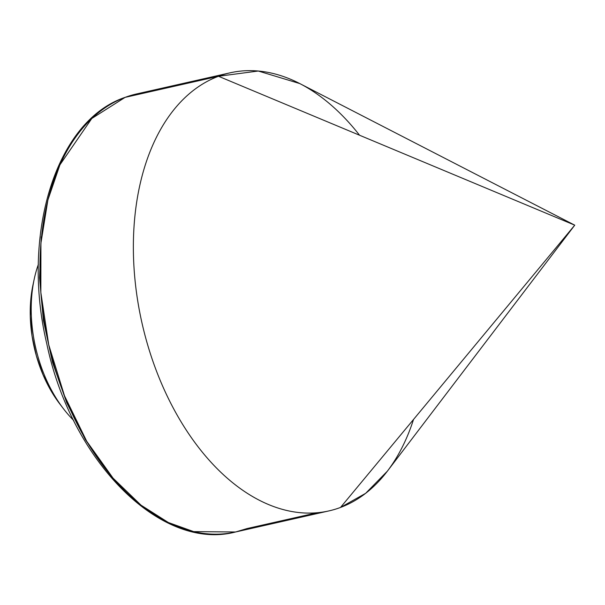 <?xml version="1.0" encoding="UTF-8"?>
<svg xmlns="http://www.w3.org/2000/svg" width="605" height="605" viewBox="0 0 605 605"><rect width="100%" height="100%" fill="white"/><g stroke="black" fill="none" stroke-linecap="round" stroke-linejoin="round"><path stroke-width="0.91" d="M247.105 528.551L235.572 531.992L193.683 531.614L168.379 522.538L141.018 505.167L113.075 478.177L86.719 441.272L64.493 395.791L48.733 344.789L40.845 292.48L40.928 243.134L47.886 200.013L59.925 164.84L91.786 118.497L125.091 97.375A4.492 3.479 -110.5 0 0 124.713 97.488A4.492 3.479 -110.5 0 0 124.388 97.639A4.492 3.479 69.5 0 1 124.713 97.488A4.492 3.479 69.5 0 1 125.091 97.375A224.546 141.003 77.3 0 0 50.797 353.335A224.546 141.003 77.3 0 0 235.572 531.992A224.546 141.003 77.3 0 0 247.105 528.551L317.08 512.745L247.105 528.551M73.651 420.377A112.273 70.498 -102.7 0 1 63.404 408.67A112.273 70.498 -102.7 0 1 34.175 279.276A112.273 70.498 -102.7 0 1 38.402 264.309A112.273 70.498 77.3 0 0 73.651 420.377M34.175 279.276L32.965 284.993A103.289 64.864 77.3 0 0 59.857 404.034L63.404 408.67M413.533 419.454A224.546 141.003 -102.7 0 1 340.509 507.451A224.546 141.003 -102.7 0 1 328.976 510.892A224.546 141.003 -102.7 0 1 144.202 332.236A224.546 141.003 -102.7 0 1 218.496 76.275A224.546 141.003 77.3 0 0 146.675 341.47A224.546 141.003 77.3 0 0 340.509 507.451L574.75 225.173L218.496 76.275L125.091 97.375L218.496 76.275A224.546 141.003 -102.7 0 1 230.029 72.834A224.546 141.003 -102.7 0 1 359.567 135.24M41.246 236.774L39.552 277.793L43.356 320.189L52.522 362.342L66.686 402.627L85.305 439.495L103.493 466.289M328.976 510.892L235.572 531.992C160.506 551.752 71.05 460.829 46.767 343.678C20.82 234.498 55.781 120.856 124.743 97.481L136.624 93.934A224.546 141.003 77.3 0 0 125.091 97.375L136.624 93.934L230.029 72.834M340.509 507.451L365.639 493.332L387.344 471.204L574.75 225.173L340.509 507.451M299.793 83.581L258.29 71.027L218.496 76.275L574.75 225.173L299.793 83.581M33.048 284.607L31.067 296.858L30.273 316.113L32.057 336.017L36.36 355.8L43.008 374.707L51.75 392.017L60.024 404.261"/></g></svg>
